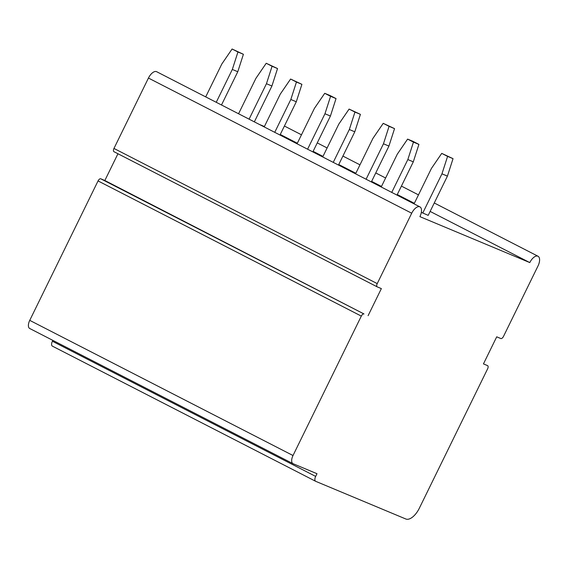 <?xml version="1.0" encoding="UTF-8"?>
<svg xmlns="http://www.w3.org/2000/svg" width="568" height="568" viewBox="0 0 568 568"><rect width="100%" height="100%" fill="white"/><g stroke="black" fill="none" stroke-linecap="round" stroke-linejoin="round"><path stroke-width="0.85" d="M117.945 153.75L104.839 180.51L100.742 178.792A3.018 1.477 117.2 0 0 98.051 180.929L29.742 320.359A7.54 3.692 117.2 0 0 29.713 328.496A7.54 3.692 117.2 0 0 29.841 328.553M52.838 340.367L52.405 341.247A4.523 2.215 117.2 0 0 52.384 346.132A4.523 2.215 117.2 0 0 52.462 346.168L315.574 481.252M264.404 126.529L259.228 124.371M430.132 211.417L529.795 262.586L419.901 216.642A9.053 4.43 117.2 0 0 419.937 206.88L156.676 71.717A9.053 4.43 117.2 0 0 148.447 78.057L113.962 148.447A3.018 1.477 117.2 0 0 113.955 151.699A3.018 1.477 117.2 0 0 114.005 151.72L377.166 286.833M104.839 180.51L364.003 313.962A3.018 1.477 117.2 0 0 361.312 316.099L293.01 455.522A7.54 3.692 117.2 0 0 292.974 463.658A7.54 3.692 117.2 0 0 293.102 463.715L316.994 473.705L315.666 476.41A4.523 2.215 117.2 0 0 315.652 481.295A4.523 2.215 117.2 0 0 315.73 481.33L405.822 518.996A15.08 7.384 117.2 0 0 419.283 508.317L487.585 368.888A3.018 1.477 117.2 0 0 487.6 365.636A3.018 1.477 117.2 0 0 487.55 365.607L483.453 363.896L496.716 336.824L500.813 338.535A3.018 1.477 117.2 0 0 503.504 336.398L537.988 266.009A9.053 4.43 117.2 0 0 538.024 256.246A9.053 4.43 117.2 0 0 529.795 262.586M419.937 206.88A9.053 4.43 117.2 0 0 411.708 213.22L377.23 283.609A3.018 1.477 117.2 0 0 377.216 286.861A3.018 1.477 117.2 0 0 377.266 286.89L381.362 288.601L368.1 315.673M280.265 134.474L297.334 143.235M313.124 151.344L322.986 156.406M338.769 164.514L355.838 173.275M371.628 181.377L381.49 186.439M397.273 194.547L414.342 203.309M422.734 213.085L441.961 173.829L447.584 156.385L441.734 153.381L453.044 158.664L447.421 176.115L428.194 215.371L421.342 212.368M391.743 192.403L407.838 159.558L413.454 142.114L407.604 139.11L413.064 141.397L418.914 144.4L413.298 161.844L397.004 195.101M413.298 161.844L407.838 159.558M407.604 139.11L397.302 154.155L381.213 187M418.914 144.4L413.454 142.114M447.421 176.115L441.961 173.829M441.734 153.381L431.431 168.426L414.072 203.869M453.044 158.664L447.584 156.385M333.246 162.37L349.334 129.525L354.95 112.081L349.1 109.077L360.41 114.36L354.794 131.804L338.5 165.068M349.1 109.077L338.805 124.115L322.709 156.96M360.41 114.36L354.95 112.081M354.794 131.804L349.334 129.525M371.351 181.938L388.924 146.075L394.54 128.631L383.23 123.341L372.928 138.386L355.568 173.829M366.097 179.239L383.464 143.789L389.08 126.344L383.23 123.341M388.924 146.075L383.464 143.789M394.54 128.631L389.08 126.344M274.742 132.33L290.83 99.485L296.446 82.04L290.596 79.037L301.906 84.327L296.29 101.771L279.996 135.028M290.596 79.037L280.301 94.082L264.212 126.927M301.906 84.327L296.446 82.04M296.29 101.771L290.83 99.485M312.847 151.897L330.42 116.042L336.036 98.591L330.185 95.587L324.726 93.308L314.431 108.346L297.064 143.796M307.593 149.199L324.96 113.756L330.576 96.311L324.726 93.308M330.42 116.042L324.96 113.756M336.036 98.591L330.576 96.311M216.238 102.297L232.326 69.452L237.942 52.008L232.092 49.004L243.402 54.287L237.786 71.731L221.492 104.995M232.092 49.004L221.797 64.042L205.708 96.887M243.402 54.287L237.942 52.008M237.786 71.731L232.326 69.452M254.35 121.864L271.916 86.002L277.532 68.558L266.222 63.268L255.927 78.313L238.56 113.756M249.089 119.166L266.456 83.716L272.072 66.271L266.222 63.268M271.916 86.002L266.456 83.716M277.532 68.558L272.072 66.271M29.742 320.359L293.01 455.522M98.051 180.929L361.312 316.099M100.742 178.792L364.003 313.962M113.962 148.447L377.23 283.609M148.447 78.057L411.708 213.22M52.405 341.247L315.666 476.41M29.713 328.496L292.974 463.658M113.955 151.699L377.216 286.861M284.405 126.032L301.473 134.801M317.256 142.902L327.118 147.964M342.909 156.072L359.97 164.834M375.76 172.942L385.622 178.004M401.406 186.105L418.474 194.874M434.264 202.975L538.024 256.246M52.384 346.132L315.652 481.295"/></g></svg>
